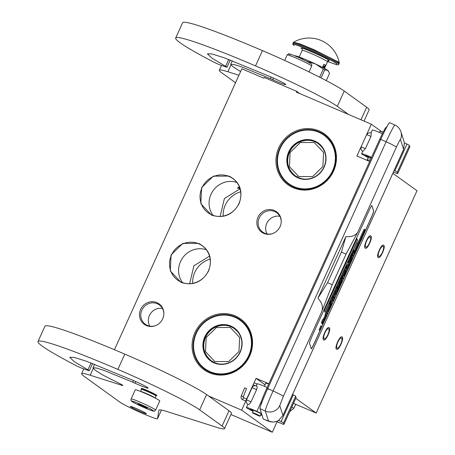<?xml version="1.0" encoding="UTF-8"?>
<svg xmlns="http://www.w3.org/2000/svg" width="455" height="455" viewBox="0 0 455 455"><rect width="100%" height="100%" fill="white"/><g stroke="black" fill="none" stroke-linecap="round" stroke-linejoin="round"><path stroke-width="0.68" d="M229.206 176.113C240.075 182.148 243.38 191.322 239.12 203.641C232.636 215.005 223.433 218.827 211.518 215.101L200.843 203.715L201.605 187.579L213.35 176.148L229.206 176.113M229.149 176.483A21.118 20.037 125.8 0 1 232.801 178.548A21.118 20.037 125.8 0 1 238.909 203.573A21.118 20.037 125.8 0 1 211.746 214.857A21.118 20.037 125.8 0 1 208.094 212.798A21.118 20.037 125.8 0 1 202.993 185.805A21.118 20.037 125.8 0 1 229.149 176.483M198.687 243.391C209.556 249.42 212.86 258.594 208.6 270.913C202.117 282.276 192.92 286.098 180.999 282.379L170.329 270.987L171.086 254.851L182.836 243.419L198.687 243.391M198.636 243.755A21.118 20.037 125.8 0 1 202.282 245.819A21.118 20.037 125.8 0 1 208.396 270.85A21.118 20.037 125.8 0 1 181.226 282.134A21.118 20.037 125.8 0 1 177.575 280.07A21.118 20.037 125.8 0 1 172.479 253.077A21.118 20.037 125.8 0 1 198.636 243.755M293.492 403.34L316.157 413.043L417.002 190.736L392.858 173.321M230.924 414.533L272.306 432.25L277.061 421.774M380.909 131.125L371.337 124.215L296.307 92.092L296.654 91.33L264.287 77.475L263.94 78.237L241.872 68.79L114.438 349.724M369.665 161.48L356.908 156.019L371.337 124.215M327.81 334.8A5.551 1.712 113.2 0 0 328.573 328.675A5.551 1.712 113.2 0 0 324.967 332.753A5.551 1.712 113.2 0 0 324.205 338.884A5.551 1.712 113.2 0 0 327.81 334.8M340.732 344.122A5.551 1.712 113.2 0 0 341.495 337.997A5.551 1.712 113.2 0 0 337.889 342.075A5.551 1.712 113.2 0 0 337.127 348.2A5.551 1.712 113.2 0 0 340.732 344.122M369.426 243.067A5.551 1.712 113.2 0 0 370.188 236.936A5.551 1.712 113.2 0 0 366.582 241.013A5.551 1.712 113.2 0 0 365.82 247.145A5.551 1.712 113.2 0 0 369.426 243.067M382.348 252.388A5.551 1.712 113.2 0 0 383.11 246.257A5.551 1.712 113.2 0 0 379.504 250.335A5.551 1.712 113.2 0 0 378.742 256.466A5.551 1.712 113.2 0 0 382.348 252.388M316.157 413.043L295.761 398.335M264.395 386.295L265.862 383.053L268.7 384.054L265.839 383.104M265.066 384.816L256.068 378.327L268.82 383.787M272.306 432.25L241.639 410.131L256.068 378.327M241.639 410.131L208.498 395.941M299.765 93.576L296.654 91.33M249.658 356.049A31.293 29.694 -54.2 0 0 235.195 315.895A31.293 29.694 -54.2 0 0 194.928 332.616A31.293 29.694 -54.2 0 0 209.391 372.77A31.293 29.694 -54.2 0 0 249.658 356.049M274.24 210.455A12.621 11.978 -54.2 0 0 257.996 217.2A12.621 11.978 -54.2 0 0 263.832 233.392A12.621 11.978 -54.2 0 0 272.482 233.637A12.621 11.978 -54.2 0 0 281.236 221.5A12.621 11.978 -54.2 0 0 274.24 210.455M156.878 302.632A12.621 11.978 -54.2 0 0 140.641 309.377A12.621 11.978 -54.2 0 0 146.476 325.57A12.621 11.978 -54.2 0 0 155.127 325.808A12.621 11.978 -54.2 0 0 163.88 313.677A12.621 11.978 -54.2 0 0 156.878 302.632M333.578 171.046A31.293 29.694 -54.2 0 0 319.114 130.892A31.293 29.694 -54.2 0 0 278.852 147.613A31.293 29.694 -54.2 0 0 293.316 187.767A31.293 29.694 -54.2 0 0 333.578 171.046M240.001 188.728L237.476 187.96L239.41 187.033M249.135 355.89A30.457 28.898 -54.2 0 0 240.325 319.791A30.457 28.898 -54.2 0 0 195.883 333.088A30.457 28.898 -54.2 0 0 204.693 369.187A30.457 28.898 -54.2 0 0 249.135 355.89M272.716 233.551A11.944 11.335 -54.2 0 1 264.759 233.244A11.944 11.335 125.8 0 1 262.694 232.078A11.944 11.335 125.8 0 1 259.811 216.807A11.944 11.335 125.8 0 1 274.604 211.535A11.944 11.335 -54.2 0 1 276.668 212.701A11.944 11.335 -54.2 0 1 281.23 221.75M155.36 325.723A11.944 11.335 -54.2 0 1 147.397 325.422A11.944 11.335 125.8 0 1 145.333 324.256A11.944 11.335 125.8 0 1 142.449 308.985A11.944 11.335 125.8 0 1 157.248 303.712A11.944 11.335 -54.2 0 1 159.313 304.878A11.944 11.335 -54.2 0 1 163.874 313.927M333.06 170.887A30.457 28.898 -54.2 0 0 324.244 134.788A30.457 28.898 -54.2 0 0 279.802 148.085A30.457 28.898 -54.2 0 0 288.612 184.184A30.457 28.898 -54.2 0 0 333.06 170.887M240.672 191.828A23.137 21.954 -54.2 0 0 223.183 216.074M206.32 249.755A21.118 20.037 -54.2 0 0 182.728 257.746A21.118 20.037 -54.2 0 0 182.586 282.657M236.833 182.483A21.118 20.037 -54.2 0 0 213.241 190.474A21.118 20.037 -54.2 0 0 213.105 215.38M267.079 233.944A11.944 11.335 125.8 0 1 268.029 221.198A11.944 11.335 125.8 0 1 279.825 216.273M149.718 326.121A11.944 11.335 125.8 0 1 150.668 313.37A11.944 11.335 125.8 0 1 162.469 308.45M210.153 259.1A23.137 21.954 -54.2 0 0 192.664 283.346M365.228 248.157C362.834 246.934 368.726 233.944 370.779 235.923C373.168 237.152 367.282 250.136 365.228 248.157L365.354 248.225M383.701 245.245C386.09 246.474 380.204 259.458 378.15 257.479C375.756 256.25 381.648 243.266 383.701 245.245L383.571 245.177M323.613 339.891C321.219 338.668 327.111 325.683 329.164 327.663C331.558 328.885 325.666 341.876 323.613 339.891L323.738 339.965M209.522 256.142L193.881 265.794L189.655 283.681M342.086 336.984C344.48 338.207 338.588 351.197 336.535 349.212C334.141 347.99 340.033 334.999 342.086 336.984L341.961 336.91M240.041 188.865L224.395 198.517L220.174 216.409M237.447 188.125L239.648 187.665M156.014 396.009L156.543 395.81A8.412 0.552 24.4 0 0 156.577 395.787A8.412 0.552 24.4 0 0 156.27 395.458A8.412 0.552 -155.6 0 0 147.938 391.266A8.412 0.552 -155.6 0 0 141.255 388.832A8.412 0.552 -155.6 0 0 141.255 388.877L141.454 389.406M155.098 398.023L156.019 395.992A7.991 0.523 24.4 0 0 155.729 395.685A7.991 0.523 -155.6 0 0 147.812 391.704A7.991 0.523 -155.6 0 0 141.465 389.389L140.544 391.419M159.295 400.406A13.462 0.882 24.4 0 1 159.785 400.929L155.621 410.103A13.462 0.882 24.4 0 0 155.132 409.58A13.462 0.882 24.4 0 0 141.806 402.874A13.462 0.882 24.4 0 0 131.108 398.978L135.272 389.804A13.462 0.882 -155.6 0 1 145.97 393.7A13.462 0.882 -155.6 0 1 159.295 400.406M152.971 410.478C157.498 413.555 135.624 404.194 132.377 401.663C127.849 398.58 149.718 407.947 152.971 410.478M138.257 404.182A5.045 0.33 24.4 0 1 138.093 403.972A5.045 0.33 24.4 0 1 142.239 405.513A5.045 0.33 24.4 0 1 147.084 407.959A5.045 0.33 24.4 0 1 147.266 408.129A5.045 0.33 24.4 0 1 143.405 406.759A5.045 0.33 24.4 0 1 138.257 404.182M138.61 404.068L138.968 403.676M142.978 405.786L141.704 405.763L141.096 404.899M146.413 407.179L145.953 407.583L145.077 406.685M141.704 405.763L141.886 405.36M310.407 63.41C307.153 60.873 285.285 51.512 289.812 54.589M259.68 416.217L252.644 413.026L259.68 416.217L260.141 416.041L261.221 413.658M260.141 416.041L256.626 414.141L252.48 412.583L253.515 410.279M268.706 384.043A4.374 0.284 -155.6 0 0 265.709 382.985A4.374 0.284 -155.6 0 0 265.834 383.127M367.924 158.061L371.246 157.993M367.02 160.052L370.359 159.944M367.941 158.033L371.331 157.805M251.08 401.793L246.513 399.934A3.367 3.367 0 0 0 248.316 404.444L248.231 404.381C248.913 404.66 249.869 403.795 251.08 401.793L256.631 389.565C257.32 387.347 257.28 386.21 256.501 386.141M371.269 133.048L370.973 136.381L366.872 134.748A3.367 3.367 0 0 1 371.269 133.048M365.428 148.614L362.863 151.373A3.367 3.367 0 0 1 361.321 146.982L365.428 148.614L370.973 136.381M263.308 419.055A5.887 0.347 -65.8 0 1 263.28 419.055A5.887 0.347 -65.8 0 1 263.263 419.032L259.942 408.63A20.191 1.194 -65.8 0 1 267.722 388.581L380.772 139.367A20.191 1.194 -65.8 0 1 389.582 122.645L394.946 125.051A20.191 1.194 -65.8 0 0 386.13 141.772A10.937 0.717 24.4 0 1 396.385 147.164C398.716 142.102 400.07 139.56 400.451 139.531L403.619 149.445L394.081 170.466L394.86 170.852A5.045 0.33 -155.6 0 1 397.278 172.252L397.704 173.588A5.045 0.33 -155.6 0 1 397.704 173.611L409.841 146.851A5.045 0.33 24.4 0 1 409.824 146.868M264.076 419.396L264.048 419.396C269.974 421.597 265.612 420.71 272.608 422.007L268.495 421.017L263.28 419.055M259.942 408.63L265.305 411.036L268.495 421.017A10.937 10.892 -17.7 0 0 278.534 420.465L282.936 415.478L292.474 394.457L293.253 394.843A5.045 0.33 24.4 0 1 295.67 396.242L296.097 397.579A5.045 0.33 24.4 0 1 296.097 397.602A5.045 0.33 24.4 0 1 296.08 397.613L283.96 424.356A5.045 0.33 -155.6 0 0 283.96 424.333A5.045 0.33 -155.6 0 1 281.781 423.673L276.356 421.489M397.704 173.611A5.045 0.33 -155.6 0 1 395.526 172.923L393.427 172.081M292.537 394.485L394.104 170.585A10.937 0.717 -155.6 0 0 394.104 170.534L394.081 170.466M253.048 411.309A11.779 0.774 24.4 0 1 246.451 407.526A11.779 0.774 24.4 0 1 256.859 411.4L261.488 413.481M261.602 413.834L256.973 411.752A7.57 0.495 -155.6 0 0 250.278 409.261A7.57 0.495 -155.6 0 0 253.173 411.03M260.834 414.505A7.57 0.495 -155.6 0 0 261.955 414.943M278.483 420.295L281.116 421.597A5.045 0.33 -155.6 0 1 283.533 422.996L283.96 424.333L296.097 397.579M278.534 420.465L278.517 420.522A10.937 10.937 0 0 1 272.608 422.007M262.148 415.546L260.675 414.863M403.619 149.445L404.364 142.79L406.998 144.093A5.045 0.33 24.4 0 1 409.415 145.492L409.841 146.829A5.045 0.33 24.4 0 1 409.841 146.851M371.001 132.945L372.332 130.022A11.779 0.774 24.4 0 1 382.348 133.719M362.663 236.702L370.455 219.532A8.412 0.495 114.2 0 0 373.697 211.183L371.889 205.518A8.412 0.495 114.2 0 0 371.866 205.489A8.412 0.495 114.2 0 0 368.192 212.457L312.704 334.772A8.412 0.495 114.2 0 0 309.468 343.121L311.277 348.786A8.412 0.495 114.2 0 0 311.3 348.814A8.412 0.495 114.2 0 0 314.968 341.847L360.991 240.394M346.05 254.146L341.455 252.081L345.777 236.833L317.92 298.287C322.299 302.842 323.482 307.512 321.48 312.289L332.178 284.728L346.05 254.146L358.239 231.254L396.385 147.164M345.777 236.833L345.908 236.589C352.045 237.169 356.157 235.389 358.239 231.254M371.519 157.385A11.779 0.774 -155.6 0 0 361.583 153.722A11.779 0.774 -155.6 0 0 368.18 157.504M368.305 157.225A7.57 0.495 24.4 0 1 365.411 155.456A7.57 0.495 24.4 0 1 371.405 157.64M256.25 385.925L257.2 383.827A11.779 0.774 24.4 0 1 267.142 387.489M363.642 234.353L370.376 219.498A8.412 0.495 114.2 0 0 373.618 211.148L371.889 205.518M311.271 348.769A8.412 0.495 114.2 0 0 314.894 341.813L360.917 240.359M332.178 284.728L327.583 282.663L341.455 252.081M318.034 297.991L327.583 282.663M320.94 325.808L319.023 330.029L319.797 330.381L321.696 326.144L319.797 330.381M321.85 323.073L321.93 323.778M323.653 319.592L322.885 319.251L321.469 322.367L321.668 322.987L322.441 323.34L323.38 321.554L322.686 324.119L323.317 322.919L327.299 314.143L327.128 312.414L331.342 303.195L328.84 309.281L331.621 304.054L328.482 311.544L341.586 282.652L342.143 281.213L341.944 280.593L338.583 287.156L342.797 277.937L343.15 279.017L343.781 277.817L353.637 255.875L353.188 254.476L351.772 257.593L351.988 258.258L348.74 265.413L351.948 259.322L347.557 268.996L347.165 267.762L344.099 275.645L343.923 275.099L343.292 276.293L337.479 289.107L336.922 290.546L337.149 291.251L340.414 284.745L335.892 294.715L335.494 293.481L334.084 296.597L334.476 297.832L333.06 300.954L332.702 299.834L332.07 301.034L326.258 313.848L325.877 315.821L324.461 318.944L323.829 320.138L323.653 319.592L322.237 322.714L322.441 323.34M323.289 319.433L323.693 318.597L324.461 318.944M329.71 304.207L325.49 313.501L325.109 315.48L323.693 318.597M333.651 297.308L332.656 299.811M336.643 291.024L335.511 293.521M342.126 276.839L341.859 277.419M338.895 283.954L338.389 285.075M345.083 270.315L345.095 271.419M348.251 265.436L347.176 267.807M351.123 257.61L350.833 258.77M349.309 262.125L348.092 264.81M351.465 256.239L351.141 256.961M327.697 311.152L328.482 311.544M360.798 240.303L361.116 240.445L365.194 230.6L364.876 229.599L364.108 229.257L363.863 229.974M353.649 253.225L354.564 254.044L355.895 250.21L363.374 233.722L364.563 230.287L363.795 229.946L357.858 243.044M364.563 230.287L357.095 246.758L358.312 243.249L357.545 242.902L354.365 250.574M354.297 250.352L353.529 250.005L351.453 255.352L351.249 256.142L352.016 256.483L352.324 256.017L354.564 251.2L354.297 250.352L352.016 256.483M351.271 257.024L350.504 256.677L347.813 262.609L348.581 262.95L350.464 260.243L351.271 257.024L348.581 262.95M346.966 266.511L346.198 266.164L345.794 267.057L346.039 267.813L344.964 270.185L345.754 270.617L348.314 264.986L347.211 267.267L346.966 266.511L346.562 267.398L346.807 268.16L345.754 270.617M348.285 264.895L347.518 264.554L346.687 266.385M344.947 270.958L344.179 270.611L341.762 275.946L342.564 276.401L344.577 271.954L342.956 276.208L344.782 272.585L342.797 277.14L345.22 271.806L344.947 270.958L342.564 276.401M342.2 276.242L342.035 276.799L342.797 277.14M341.989 277.476L341.222 277.135L340.818 278.022L341.057 278.767L338.531 283.061L338.804 283.914L339.572 284.256L339.976 283.368L339.743 282.646L342.262 278.329L341.989 277.476L341.586 278.369L341.824 279.108L339.299 283.408L339.572 284.256M337.684 286.963L336.922 286.622L336.518 287.509L336.757 288.271L335.682 290.643L336.478 291.075L339.032 285.444L337.928 287.725L337.684 286.963L337.28 287.856L337.525 288.612L336.478 291.075M339.003 285.353L338.236 285.006L337.405 286.838M335.671 291.41L334.903 291.069L332.48 296.404L333.282 296.859L335.301 292.411L333.646 296.552L335.5 293.043L333.521 297.598L335.938 292.264L335.671 291.41L333.282 296.859M332.923 296.694L332.753 297.251L333.521 297.598M332.707 297.934L331.945 297.593L329.744 302.535L329.346 303.809L330.296 304.367L332.98 298.781L332.707 297.934L330.199 304.423M324.955 312.266L357.556 240.411L356.987 238.642L324.392 310.498L324.955 312.266M321.469 322.367L322.237 322.714M325.109 315.48L325.877 315.821M333.708 297.49L334.476 297.832M345.191 271.203L345.959 271.544M344.981 270.537L345.749 270.884M348.132 265.384L348.831 265.697M348.223 265.18L348.74 265.413M351.22 257.911L351.988 258.258M351.192 257.331L351.772 257.593M327.776 310.981L328.385 311.26M328.51 309.372L328.931 309.559M354.815 253.327L362.356 236.862L361.116 240.445M356.032 249.909L354.877 253.355M363.482 233.404L356.066 249.92M364.876 229.599L363.545 233.432M353.814 252.855L354.564 254.044M358.312 243.249L354.246 253.054M351.226 256.068L351.994 256.415M351.277 255.869L352.039 256.211M351.453 255.352L352.221 255.693M351.704 254.703L352.471 255.045M352.034 253.947L352.801 254.288M353.245 251.274L354.013 251.621M353.125 250.898L353.893 251.24M348.217 261.716L348.985 262.063M348.553 261.341L349.321 261.688M349.901 258.377L350.663 258.719M350.1 257.57L350.868 257.911M344.964 270.185L345.726 270.532M346.039 267.813L346.807 268.16M345.794 267.057L346.562 267.398M341.762 275.946L342.53 276.293M341.995 276.691L342.763 277.032M340.818 278.022L341.586 278.369M338.531 283.061L339.299 283.408M339.14 281.73L339.902 282.072M341.057 278.767L341.824 279.108M335.682 290.643L336.45 290.984M336.757 288.271L337.525 288.612M336.518 287.509L337.28 287.856M332.48 296.404L333.248 296.751M332.719 297.143L333.487 297.49M329.346 303.809L330.114 304.15M329.386 303.57L330.148 303.917M329.494 303.201L330.262 303.548M329.744 302.535L330.506 302.882M330 301.91L330.768 302.251M330.33 301.147L331.098 301.494M357.556 240.411L356.947 238.721M324.921 312.153L357.476 240.376M320.462 329.141L321.099 327.259L320.377 329.101M323.954 320.542L325.962 316.106L323.954 320.542M344.19 275.923L346.05 271.828L344.19 275.923M354.047 251.729L352.42 255.596L354.047 251.729M349.412 261.608L350.623 258.94L350.174 260.766L349.412 261.608M331.331 302.234L330.694 303.457L330.558 303.041L332.343 298.935L332.542 299.566L331.331 302.234L330.933 302.057M349.861 260.624L350.174 260.766M330.694 302.643L331.058 302.808M330.552 303.087L330.842 303.218M332.139 299.384L332.542 299.566M320.593 328.669L320.968 327.845L320.485 328.618M244.693 387.814L241.275 395.89L243.306 396.697L246.542 388.57L244.693 387.814M383.059 132.291L380.107 131.228L383.201 132.013M294.084 186.698A29.95 28.42 125.8 0 1 280.246 148.273A29.95 28.42 125.8 0 1 318.773 132.268A29.95 28.42 -54.2 0 1 332.616 170.693A29.95 28.42 -54.2 0 1 294.084 186.698M298.071 177.911A20.276 19.235 -54.2 0 0 324.159 167.076A20.276 19.235 -54.2 0 0 314.786 141.061A20.276 19.235 125.8 0 0 288.703 151.896A20.276 19.235 125.8 0 0 298.071 177.911M294.032 187.068A30.286 28.739 125.8 0 1 288.8 184.11A30.286 28.739 125.8 0 1 281.486 145.395A30.286 28.739 125.8 0 1 319 132.024A30.286 28.739 -54.2 0 1 324.233 134.981A30.286 28.739 -54.2 0 1 331.547 173.696A30.286 28.739 -54.2 0 1 294.032 187.068M298.298 177.666A19.94 18.917 -54.2 0 0 322.993 168.862A19.94 18.917 -54.2 0 0 318.182 143.376A19.94 18.917 -54.2 0 0 314.735 141.431A19.94 18.917 125.8 0 0 290.04 150.23A19.94 18.917 125.8 0 0 294.851 175.715A19.94 18.917 125.8 0 0 298.298 177.666M318.875 143.905A19.94 18.917 -54.2 0 0 317.215 142.95M295.574 176.21A19.94 18.917 125.8 0 1 294.14 174.936M322.896 166.553L323.562 152.448L314.229 142.483L300.357 142.512L290.091 152.51L289.425 166.615L298.764 176.58L312.63 176.551L322.896 166.553M210.164 371.701A29.95 28.42 125.8 0 1 196.321 333.276A29.95 28.42 125.8 0 1 234.854 317.272A29.95 28.42 -54.2 0 1 248.697 355.696A29.95 28.42 -54.2 0 1 210.164 371.701M214.151 362.914A20.276 19.235 -54.2 0 0 240.234 352.079A20.276 19.235 -54.2 0 0 230.867 326.064A20.276 19.235 125.8 0 0 204.784 336.899A20.276 19.235 125.8 0 0 214.151 362.914M210.113 372.071A30.286 28.739 125.8 0 1 204.881 369.113A30.286 28.739 125.8 0 1 197.567 330.398A30.286 28.739 125.8 0 1 235.081 317.027A30.286 28.739 -54.2 0 1 240.314 319.984A30.286 28.739 -54.2 0 1 247.628 358.699A30.286 28.739 -54.2 0 1 210.113 372.071M214.379 362.669A19.94 18.917 -54.2 0 0 239.074 353.865A19.94 18.917 -54.2 0 0 234.257 328.379A19.94 18.917 -54.2 0 0 230.816 326.434A19.94 18.917 125.8 0 0 206.115 335.233A19.94 18.917 125.8 0 0 210.932 360.718A19.94 18.917 125.8 0 0 214.379 362.669M234.956 328.908A19.94 18.917 -54.2 0 0 233.296 327.953M211.655 361.213A19.94 18.917 125.8 0 1 210.221 359.939M295.864 404.358L293.731 408.323L291.848 406.969M289.772 411.548A46.268 43.902 -54.2 0 0 293.731 408.323M238.977 351.556L239.643 337.451L230.31 327.486L216.438 327.515L206.172 337.513L205.506 351.618L214.84 361.583L228.711 361.554L238.977 351.556M175.67 38.038A121.985 8.008 24.4 0 1 255.534 65.907L262.467 50.619A121.985 8.008 24.4 0 0 182.609 22.75L175.67 38.038A121.985 8.008 24.4 0 0 213.623 62.039A5.045 0.33 -155.6 0 0 220.237 64.98L225.97 66.999A5.045 0.33 -155.6 0 0 226.977 67.238A5.045 0.33 -155.6 0 0 225.583 66.339L211.825 58.064L207.412 53.787L212.098 53.98L224.548 57.91L267.46 75.53A12.785 0.842 24.4 0 1 270.782 76.906A12.785 0.842 24.4 0 1 285.234 84.056A14.469 0.95 24.4 0 1 285.757 84.613A14.469 0.95 24.4 0 1 272.71 79.733L270.406 78.698L271.146 77.066M240.615 71.566A8.412 0.552 -155.6 0 1 240.172 71.321L232.954 66.771L230.702 64.348L233.705 64.422L241.781 66.93L270.406 78.698M230.93 65.002L227.87 71.742L238.938 75.257M227.87 71.742A67.3 4.419 -155.6 0 0 219.316 70.206A67.3 4.419 -155.6 0 0 221.756 72.817L235.536 82.753M255.534 65.907A72.351 4.749 24.4 0 1 337.314 106.351L348.575 114.472M262.467 50.619A72.351 4.749 24.4 0 1 344.247 91.057L366.685 107.243A67.3 4.419 24.4 0 1 369.13 109.854L364.034 121.087M37.998 341.534A121.985 8.008 24.4 0 1 117.862 369.403L124.795 354.115A121.985 8.008 24.4 0 0 44.937 326.246L37.998 341.534A121.985 8.008 24.4 0 0 75.951 365.536A5.045 0.33 -155.6 0 0 82.565 368.476L88.298 370.495A5.045 0.33 -155.6 0 0 89.305 370.734A5.045 0.33 -155.6 0 0 87.912 369.835L74.154 361.56L69.74 357.283L74.427 357.476L86.877 361.406L129.789 379.026A12.785 0.842 24.4 0 1 133.105 380.403A12.785 0.842 24.4 0 1 147.562 387.546A14.469 0.95 24.4 0 1 148.085 388.109A14.469 0.95 24.4 0 1 135.038 383.229L132.735 382.194L133.474 380.556M93.258 368.499L90.198 375.233L121.769 385.277A8.412 0.552 24.4 0 0 122.839 385.465A8.412 0.552 24.4 0 0 118.601 382.996A74.87 4.914 24.4 0 1 103.894 375.574A8.412 0.552 -155.6 0 1 102.5 374.818L95.283 370.262L93.03 367.845L96.033 367.919L104.11 370.427L132.735 382.194M90.198 375.233A67.3 4.419 -155.6 0 0 81.644 373.703A67.3 4.419 -155.6 0 0 84.084 376.313L119.961 402.186A21.032 1.382 24.4 0 0 140.788 412.662A21.032 1.382 24.4 0 0 157.504 418.748A21.032 1.382 24.4 0 0 157.51 418.725L161.445 410.052L157.504 418.748M117.862 369.403A72.351 4.749 24.4 0 1 199.643 409.847L222.08 426.028A67.3 4.419 -155.6 0 1 224.52 428.638A67.3 4.419 -155.6 0 1 215.966 427.108L167.457 411.678A67.3 4.419 24.4 0 0 158.903 410.148A67.3 4.419 24.4 0 0 158.88 410.228L157.51 418.725M140.618 411.695A8.861 0.58 -155.6 0 0 146.413 413.72A8.861 0.58 -155.6 0 0 136.079 408.425A8.861 0.58 -155.6 0 0 130.284 406.4A8.861 0.58 -155.6 0 0 140.618 411.695M156.725 395.458A8.463 0.557 -155.6 0 0 156.793 395.423A8.463 0.557 -155.6 0 0 146.919 390.367A8.463 0.557 -155.6 0 0 141.38 388.433A8.463 0.557 -155.6 0 0 141.403 388.507M124.795 354.115A72.351 4.749 24.4 0 1 206.576 394.553L229.013 410.74A67.3 4.419 24.4 0 1 231.458 413.35L224.52 428.638M319.649 77.202L323.323 69.103A20.776 1.365 24.4 0 1 324.739 69.848L327.697 70.394L329.574 73.335L326.269 80.626M306.596 61.243L315.503 63.979L323.323 69.103M295.585 56.181L299.322 57.046L304.725 60.43M321.076 77.93L324.739 69.848M294.584 55.772L294.829 55.749A18.507 1.217 24.4 0 1 299.322 57.046A18.507 1.217 24.4 0 1 315.503 63.979A18.507 1.217 24.4 0 1 327.697 70.394M327.702 70.406A18.507 1.217 24.4 0 1 328.317 70.94L328.573 71.293M324.671 67.01L324.921 66.339L324.768 66.936M293.663 42.173A30.792 30.792 0 0 1 339.299 62.875L338.384 61.982L314.075 49.726L300.072 43.942L293.663 42.173L292.901 43.413C292.463 43.805 292.849 44.465 294.061 45.386L294.209 45.472C284.83 39.096 330.131 58.49 336.871 63.734L336.387 64.621L327.674 61.55M302.103 48.901L301.932 48.776C295.949 44.709 324.847 57.085 329.147 60.43L327.56 60.623M323.858 64.28A13.883 0.91 24.4 0 1 325.245 65.15A13.883 0.91 24.4 0 1 325.757 65.645L323.858 64.28L322.47 67.334A13.883 0.91 24.4 0 1 323.317 67.846M324.478 68.466L325.757 65.645M325.063 65.594L324.955 66.293M325.12 65.469L324.671 66.072M324.62 66.225L324.216 66.834L324.472 67.078M324.972 66.305L324.722 66.919M324.569 66.862L324.642 66.237M323.937 67.562L324.051 67.966L324.313 67.351L324.028 67.988M324.216 67.294L324 67.59M324.114 68.022L324.529 67.488L324.227 68.153M324.5 67.471L324.278 67.767M323.221 66.965L323.232 66.97A0.421 0.421 0 0 0 323.778 66.754A0.421 0.421 0 0 0 323.562 66.197L323.221 66.965M323.505 66.657L323.568 66.203M324.591 66.106L324.506 66.891M324.091 67.169L323.789 67.835M323.96 67.767L324.244 67.391L324.028 67.784M155.075 398.011A7.991 0.523 -155.6 0 0 154.791 397.75A7.991 0.523 -155.6 0 0 147.158 393.888A7.991 0.523 -155.6 0 0 140.567 391.425M287.156 54.97C289.408 53.536 286.838 53.343 292.502 54.958C300.016 57.922 306.078 60.794 310.697 63.575C311.607 63.893 311.937 64.729 311.675 66.089A13.462 0.882 -155.6 0 0 311.186 65.566A13.462 0.882 -155.6 0 0 297.854 58.86A13.462 0.882 -155.6 0 0 287.156 54.97L284.676 60.435M256.757 386.153A3.367 3.367 0 0 0 252.059 387.705L256.631 389.565M263.263 419.032L264.031 419.379M282.936 415.478L279.768 405.57A10.937 10.892 -17.7 0 1 265.305 411.036A20.191 1.194 -65.8 0 1 273.08 390.993L267.722 388.581M380.772 139.367L386.13 141.772L273.08 390.993A10.937 0.717 24.4 0 1 283.334 396.379L321.48 312.289M279.768 405.57L283.334 396.379M256.859 411.4L261.426 401.338M293.253 394.843L281.116 421.597M394.104 170.534L292.519 394.479M409.841 146.829L397.704 173.588M409.415 145.492L397.278 172.252M406.998 144.093L394.86 170.852M295.67 396.242L283.533 422.996M404.097 141.71A10.937 10.892 162.3 0 1 404.387 142.802A10.937 10.937 0 0 0 404.097 141.71L400.906 131.734A10.937 10.892 162.3 0 1 400.451 139.531M321.918 323.772L322.686 324.114M321.782 323.351L322.549 323.693M321.668 322.987L322.436 323.329M324.933 314.94L325.7 315.281M325.49 313.501L326.258 313.848M336.529 290.967L337.149 291.245L336.524 290.973M343.15 279.017L342.422 278.693L343.144 279.012M341.625 280.451L341.938 280.593L341.625 280.451M387.182 126.206L385.209 128.304L382.615 133.184L379.72 139.31L380.664 139.594M379.72 139.31L266.67 388.524L268.894 389.355M261.056 404.529A2.514 2.502 -17.7 0 0 261.056 404.54L261.085 402.516C261.858 399.723 263.724 395.059 266.67 388.524M243.448 397.698L242.589 399.706M321.969 147.067A19.77 18.757 -54.2 0 0 318.58 143.871A19.77 18.757 -54.2 0 0 318.449 143.78M295.318 175.846A19.77 18.757 -54.2 0 0 295.449 175.937A19.77 18.757 -54.2 0 0 299.549 178.144M324.711 152.175A19.77 18.757 -54.2 0 0 318.318 143.683A19.77 18.757 -54.2 0 0 289.482 152.277M289.465 152.317A19.77 18.757 -54.2 0 0 295.187 175.749A19.77 18.757 -54.2 0 0 305.26 179.139M320.536 145.412A19.77 18.757 -54.2 0 0 319.057 144.218A19.77 18.757 -54.2 0 0 318.813 144.047L320.07 144.946M296.939 177.018L295.687 176.108A19.77 18.757 -54.2 0 0 295.926 176.284A19.77 18.757 -54.2 0 0 297.524 177.313M238.045 332.07A19.77 18.757 -54.2 0 0 234.655 328.874A19.77 18.757 -54.2 0 0 234.524 328.777M211.399 360.849A19.77 18.757 -54.2 0 0 211.524 360.94A19.77 18.757 -54.2 0 0 215.63 363.147M240.792 337.172A19.77 18.757 -54.2 0 0 234.399 328.686A19.77 18.757 -54.2 0 0 205.563 337.28M205.546 337.32A19.77 18.757 -54.2 0 0 211.268 360.752A19.77 18.757 -54.2 0 0 221.34 364.142M236.617 330.415A19.77 18.757 -54.2 0 0 235.138 329.221A19.77 18.757 -54.2 0 0 234.894 329.05L236.151 329.949M213.02 362.021L211.768 361.111A19.77 18.757 -54.2 0 0 212.007 361.287A19.77 18.757 -54.2 0 0 213.605 362.316M228.717 59.44L225.583 66.339M272.71 79.733L273.461 78.078M366.685 107.243L360.997 119.79M337.314 106.351L344.247 91.057M91.046 362.936L87.912 369.835M135.038 383.229L135.789 381.574M121.769 385.277L121.985 384.788M229.013 410.74L222.08 426.028M199.643 409.847L206.576 394.553M339.299 62.875L339.231 63.461A25.235 1.655 -155.6 0 0 338.315 62.483A25.235 1.655 -155.6 0 0 313.324 49.913A25.235 1.655 -155.6 0 0 293.265 42.611M339.231 63.461L338.867 64.263A25.235 1.655 -155.6 0 0 337.951 63.285A25.235 1.655 -155.6 0 0 312.96 50.715A25.235 1.655 -155.6 0 0 292.901 43.413M302.222 48.941L302.205 50.397A13.883 0.91 24.4 0 1 313.239 54.412A13.883 0.91 24.4 0 1 326.98 61.328A13.883 0.91 24.4 0 1 327.486 61.869L328.846 60.947L327.577 60.612M141.255 388.832L141.454 388.399M156.577 395.787L156.776 395.349M131.108 398.978C130.847 400.337 131.171 401.179 132.081 401.498C136.705 404.279 142.768 407.145 150.281 410.109C155.946 411.724 153.375 411.53 155.621 410.103M311.675 66.089L309.03 71.913M252.644 413.026L252.48 412.583M362.692 151.276L361.583 153.722M247.929 404.262L246.451 407.526M400.906 131.734C399.871 128.663 397.88 126.439 394.946 125.051M252.059 387.705L246.513 399.934M321.696 326.144L320.929 325.797M322.686 324.119L321.924 323.778M246.212 401.247L242.617 399.717C241.218 399.098 240.769 397.818 241.275 395.89M246.866 399.149L243.47 397.704L243.306 396.697M254.072 382.729L257.075 384.105M253.168 384.72L255.392 385.738M380.096 131.239L379.527 132.49M368.647 156.469L366.912 160.302M291.172 185.822L288.8 184.11M326.605 136.699L324.233 134.981M321.907 146.988L318.318 143.683C309.19 136.597 294.055 141.13 289.431 152.277C285.848 161.724 287.77 169.55 295.187 175.749L299.458 178.115M207.252 370.825L204.881 369.113M242.686 321.696L240.314 319.984M237.988 331.991L234.399 328.686C225.27 321.6 210.136 326.133 205.512 337.28C201.929 346.727 203.846 354.553 211.268 360.752L215.533 363.118M226.977 67.238L230.253 60.014M230.702 64.348L232.312 60.805M219.316 70.206L221.488 65.423M89.305 370.734L92.581 363.511M93.03 367.845L94.64 364.301M81.644 373.703L83.817 368.92M327.674 61.556L336.888 64.752L338.111 64.837L338.867 64.263M302.205 50.397L299.208 57.006M327.486 61.869L324.489 68.472"/></g></svg>
